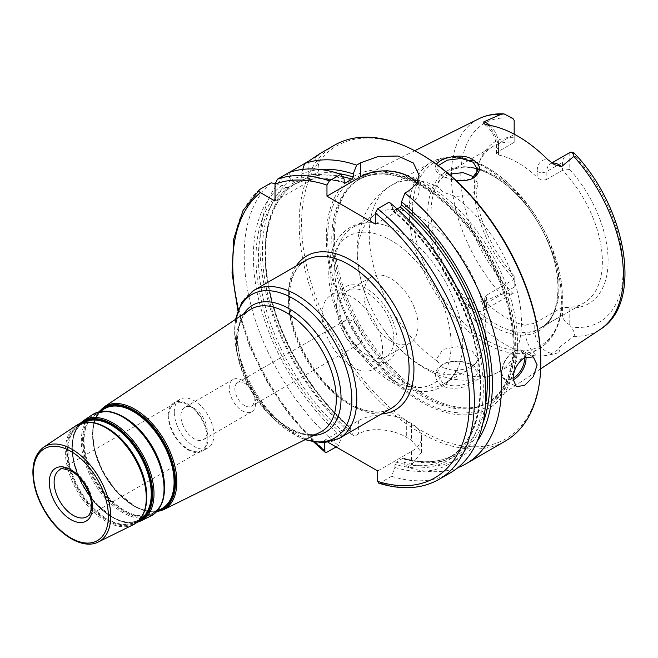 <?xml version="1.0" encoding="UTF-8"?>
<svg xmlns="http://www.w3.org/2000/svg" width="658" height="658" viewBox="0 0 658 658"><rect width="100%" height="100%" fill="white"/><g stroke="black" fill="none" stroke-linecap="round" stroke-linejoin="round"><path stroke-width="0.49" stroke-dasharray="3.29 2.47" d="M168.876 415.946A27.118 15.66 -120 0 0 180.711 443.237A27.118 15.66 -120 0 0 201.611 450.5A27.118 15.66 -120 0 0 201.611 419.187A27.118 15.66 -120 0 0 174.485 403.527A27.118 15.66 -120 0 0 168.876 415.946M324.55 442.793L324.55 440.268L328.169 442.357M244.521 405.567A13.67 7.888 60 0 1 235.597 393.525A13.67 7.888 60 0 1 237.694 382.569A13.67 7.888 60 0 1 244.521 383.252A13.67 7.888 60 0 1 253.453 395.294A13.67 7.888 60 0 1 251.356 406.241A13.67 7.888 60 0 1 244.521 405.567M352.334 343.328A13.67 7.888 -120 0 0 359.169 344.002A13.67 7.888 -120 0 0 359.169 328.219A13.67 7.888 -120 0 0 345.499 320.331A13.67 7.888 -120 0 0 343.402 331.278A13.67 7.888 -120 0 0 352.334 343.328M242.407 380.406A18.646 10.767 -120 0 0 233.08 379.477A18.646 10.767 -120 0 0 233.08 401.018A18.646 10.767 -120 0 0 251.734 411.785A18.646 10.767 -120 0 0 254.588 396.84A18.646 10.767 -120 0 0 242.407 380.406M194.085 408.297A18.646 10.767 60 0 1 206.275 424.731A18.646 10.767 60 0 1 203.412 439.676A18.646 10.767 60 0 1 184.766 428.909A18.646 10.767 60 0 1 184.766 407.376A18.646 10.767 60 0 1 194.085 408.297M168.242 415.576A28.014 16.179 -120 0 0 180.465 443.772A28.014 16.179 -120 0 0 202.055 451.281A28.014 16.179 -120 0 0 202.055 418.924A28.014 16.179 -120 0 0 174.041 402.754A28.014 16.179 -120 0 0 168.242 415.576M174.28 412.089A28.014 16.179 -120 0 0 186.51 440.284A28.014 16.179 -120 0 0 208.101 447.794A28.014 16.179 -120 0 0 208.101 415.437A28.014 16.179 -120 0 0 180.078 399.266A28.014 16.179 -120 0 0 174.28 412.089M569.787 324.904C565.074 322.19 562.656 318.924 562.541 315.083L562.541 307.179L569.787 307.985L569.787 324.904A16.672 9.623 60 0 0 571.152 326.985A114.796 66.277 -120 0 0 623.159 269.541A114.796 66.277 -120 0 0 571.152 152.039M514.178 134.166L514.178 142.35A90.541 52.278 -120 0 0 493.089 146.356L449.801 171.351C471.399 156.81 515.806 181.723 539.511 225.077C564.424 267.049 563.404 316.843 540.341 328.169A90.541 52.278 60 0 1 495.071 323.687A90.541 52.278 60 0 1 431.048 212.797A90.541 52.278 60 0 1 449.801 171.351A90.541 52.278 60 0 1 540.341 223.621A90.541 52.278 60 0 1 540.341 328.169L583.63 303.174A90.541 52.278 -120 0 1 562.541 307.179L534.757 323.218L534.757 331.122L562.541 315.083M474.837 320.388C470.783 314.261 468.142 309.614 466.933 306.447A6.835 1.579 -39.7 0 1 468.965 305.098A16.672 9.623 -120 0 0 478.202 311.431A16.672 9.623 -120 0 0 482.939 310.831A16.672 9.623 -120 0 0 486.394 303.198A6.835 3.948 0 0 0 484.395 305.986A6.835 3.948 0 0 0 486.394 308.775A23.507 13.571 60 0 1 474.837 320.388A123.868 71.516 -120 0 0 536.648 356.068A23.507 13.571 60 0 1 525.092 331.122A6.835 3.948 180 0 0 534.757 331.122A16.672 9.623 -120 0 0 542.957 348.814A16.672 9.623 -120 0 0 552.185 353.14L558.313 352.828C559.991 350.788 559.802 349.817 557.762 349.916C559.284 346.47 567.887 341.066 573.825 336.312C575.174 334.47 574.286 331.369 571.152 326.985M514.178 287.159L514.178 275.883L514.178 287.159L486.394 303.198L486.394 295.294L514.178 279.255A90.541 52.278 -120 0 1 474.336 187.801A90.541 52.278 -120 0 1 478.555 163.858L480.225 159.771A93.502 53.981 60 0 1 514.178 137.357L514.178 120.447M486.394 295.294L484.395 298.724L484.395 305.986C483.992 309.416 483.507 311.028 482.939 310.831L514.178 292.794A16.672 9.623 60 0 1 512.812 293.304L500.96 294.249C492.094 297.309 484.214 303.132 474.55 301.874C472.51 299.415 468.603 298.025 462.837 297.704L468.965 305.098L474.55 301.874M498.476 151.422L498.476 143.518A6.835 3.948 0 0 0 496.469 146.306A6.835 3.948 0 0 0 498.476 149.095L498.476 154.975L496.469 153.561L498.476 151.422L514.178 142.35L514.178 137.357M569.787 152.557L569.787 169.468L562.541 170.274L562.541 162.37C562.648 158.636 564.951 155.428 569.45 152.746M552.136 163.135A16.672 9.623 -120 0 0 550.294 163.809A16.672 9.623 -120 0 0 546.839 171.442L546.839 179.346L562.541 170.274A90.541 52.278 -120 0 1 583.63 303.174M471.975 381.007L477.938 372.757L471.103 364.368L459.251 361.036L446.576 362.517L439.511 367.263L436.937 373.941L442.924 383.252C452.441 387.34 462.13 386.591 471.975 381.007L473.225 382.816C463.956 389.207 445.787 390.622 438.796 383.227C432.536 375.044 434.815 368.258 445.639 362.862C455.032 360.091 463.898 360.79 472.222 364.943C481.656 370.512 481.985 376.466 473.225 382.816M334.437 236.748A129.519 74.773 -120 0 0 383.079 358.24A129.519 74.773 -120 0 0 477.33 406.841A129.519 74.773 -120 0 0 493.031 400.393A129.519 74.773 -120 0 0 490.778 252.236A129.519 74.773 -120 0 0 363.594 176.204A129.519 74.773 -120 0 0 350.163 186.576A129.519 74.773 -120 0 0 334.437 236.748M466.933 306.447C463.964 303.42 462.599 300.509 462.837 297.704M558.313 352.828L550.499 354.695C547.9 355.435 543.286 355.896 536.648 356.068M436.443 164.261C433.918 167.963 435.382 171.606 440.835 175.184C444.874 177.701 449.908 179.428 455.945 180.35M442.933 367.616L437.331 361.226L436.928 358.569L442.933 349.39L457.425 346.733L471.918 350.994L477.922 358.569L476.367 362.517L471.918 366.128L465.264 368.932L457.425 370.405L453.362 370.479L442.933 367.616M470.84 179.19L456.233 180.744L442.924 176.484L436.928 169.04L438.228 165.577M449.052 174.214L440.251 178.696L436.928 184.413L437.331 186.453L442.933 192.103L453.362 195.706L457.425 196.249L465.264 195.928L471.918 193.592L476.367 189.512L477.922 184.413L474.402 177.043M421.794 365.988A90.541 52.278 60 0 1 385.144 331.509A90.541 52.278 60 0 1 369.303 304.078A90.541 52.278 60 0 1 357.779 255.098A90.541 52.278 60 0 1 376.524 213.653A90.541 52.278 60 0 1 467.073 265.922A90.541 52.278 60 0 1 467.065 370.47A90.541 52.278 60 0 1 421.794 365.988M275.019 201.052L308.849 181.526A34.167 19.724 0 0 0 318.85 167.576A34.167 19.724 0 0 0 314.417 157.862L315.092 157.229M302.795 169.377L301.298 174.214L301.298 178.334L300.089 180.942L293.443 184.775L292.234 183.566L292.234 179.445L288.887 172.602L286.937 173.728A170.833 98.634 -120 0 0 259.951 246.018A170.833 98.634 -120 0 0 354.177 436.484L350.821 431.541L350.541 427.634C312.262 395.137 280.176 340.877 269.788 291.075C258.964 242.251 269.303 199.991 295.253 183.73L294.759 182.11L291.19 180.045L286.937 173.728M344.224 182.661A157.163 90.738 -120 0 0 293.443 184.775L293.394 184.799C307.911 177.545 325.003 176.994 344.66 183.154M304.646 163.505L314.417 157.862M275.052 183.681L282.134 185.276L285.704 187.341L288.558 187.596L295.203 183.763A157.163 90.738 -120 0 0 349.612 427.651L342.974 431.492L341.765 433.622L341.765 436.772L338.409 445.581L336.082 446.93M378.663 483.137L380.118 482.882L391.559 476.269L394.915 467.46L394.915 464.309L396.124 462.171L402.762 458.338L403.971 459.078L403.971 462.229L407.327 467.172A170.833 98.634 -120 0 0 457.919 467.624M407.327 467.172L411.521 464.745L421.531 452.383L411.521 440.243A170.833 98.634 60 0 1 406.693 437.447C394.06 429.6 371.013 426.343 358.371 434.058L354.177 436.484M334.56 145.163A170.833 98.634 -120 0 0 299.184 223.366A170.833 98.634 -120 0 0 373.752 395.285A170.833 98.634 -120 0 0 505.393 441.057M320.306 169.476A162.625 93.888 -120 0 0 301.298 174.214M344.175 179.157A162.625 93.888 -120 0 0 292.234 179.445M377.7 470.955L411.521 451.429A34.167 19.724 0 0 0 421.531 437.48A34.167 19.724 0 0 0 411.521 423.53L406.693 420.742A34.167 19.724 0 0 0 358.371 420.742L324.55 440.268M396.124 462.171A157.163 90.738 -120 0 0 448.131 458.338L454.768 454.505A157.163 90.738 -120 0 1 402.762 458.338L403.477 458.207C423.349 463.882 440.441 462.648 454.768 454.505A157.163 90.738 -120 0 0 485.431 405.032M294.759 182.11A158.874 91.725 -120 0 0 350.821 428.391L349.612 427.651M391.559 476.269A170.833 98.634 -120 0 0 450.401 472.806M271.178 182.825A170.833 98.634 -120 0 0 338.409 445.581M394.915 467.46A162.625 93.888 -120 0 0 483.326 387.883A162.625 93.888 -120 0 0 392.497 207.056L389.149 202.146M397.119 208.948L393.706 210.922L392.497 210.19L392.497 207.056M393.706 210.922A157.163 90.738 -120 0 1 476.252 347.983A157.163 90.738 -120 0 1 448.131 458.338C480.208 440.983 489.692 385.604 469.639 326.426C453.526 279.683 427.906 241.19 392.777 210.947L392.497 210.19A158.874 91.725 -120 0 1 480.669 386.353A158.874 91.725 -120 0 1 394.915 464.309M403.971 462.229A162.625 93.888 -120 0 0 477.215 441.255M375.282 224.065L409.103 204.539A34.167 19.724 0 0 0 419.113 190.59A34.167 19.724 0 0 0 416.761 183.401M546.839 179.346C543.524 180.662 540.3 179.988 537.175 177.323L537.175 171.442A23.507 13.571 60 0 1 547.834 159.68M484.395 298.724L486.394 302.894L486.394 308.775M525.092 331.122L525.092 325.233A90.541 52.278 60 0 1 486.394 302.894M525.092 325.233L534.757 323.218M498.476 154.975A90.541 52.278 60 0 1 537.175 177.323M493.089 146.356A90.541 52.278 -120 0 0 478.555 163.858M569.787 169.468A93.502 53.981 60 0 1 608.099 260.848A93.502 53.981 60 0 1 569.787 307.985M514.178 275.883A93.502 53.981 60 0 1 480.225 159.771M366.827 355.007A38.23 22.068 60 0 1 341.856 321.326A38.23 22.068 60 0 1 347.712 290.696A38.23 22.068 60 0 1 385.942 312.764A38.23 22.068 60 0 1 385.942 356.899A38.23 22.068 60 0 1 366.827 355.007M390.984 341.058A38.23 22.068 -120 0 0 410.099 342.958A38.23 22.068 -120 0 0 410.099 298.814A38.23 22.068 -120 0 0 371.877 276.747A38.23 22.068 -120 0 0 366.012 307.376A38.23 22.068 -120 0 0 390.984 341.058M336.633 306.365A42.704 24.659 60 0 1 345.475 286.814A42.704 24.659 60 0 1 388.179 311.473A42.704 24.659 60 0 1 388.179 360.781A42.704 24.659 60 0 1 355.271 349.34A42.704 24.659 60 0 1 336.633 306.365M334.7 268.423A90.541 52.278 60 0 1 353.445 226.977A90.541 52.278 60 0 1 384.346 225.052A90.541 52.278 60 0 1 461.11 358.001A90.541 52.278 60 0 1 443.985 383.795A90.541 52.278 60 0 1 398.715 379.312A90.541 52.278 60 0 1 334.7 268.423M322.132 314.73A42.704 24.659 60 0 1 330.982 295.179A42.704 24.659 60 0 1 373.686 319.837A42.704 24.659 60 0 1 373.686 369.154A42.704 24.659 60 0 1 340.778 357.713A42.704 24.659 60 0 1 322.132 314.73M326.302 237.628A134.191 77.471 -120 0 0 468.628 414.688A134.191 77.471 -120 0 0 468.628 224.921A134.191 77.471 -120 0 0 326.302 237.628M421.186 154.326A169.122 97.647 -120 0 0 301.594 223.366A169.122 97.647 -120 0 0 421.186 430.505A169.122 97.647 -120 0 0 540.777 361.456M291.19 180.045A162.625 93.888 -120 0 0 350.821 431.541M282.134 185.276A162.625 93.888 -120 0 0 341.765 436.772M333.121 238.073A128.836 74.379 -120 0 0 381.5 358.914A128.836 74.379 -120 0 0 475.257 407.261A128.836 74.379 -120 0 0 488.631 402.235A128.836 74.379 -120 0 0 488.631 253.478A128.836 74.379 -120 0 0 359.803 179.091A128.836 74.379 -120 0 0 348.765 188.163A128.836 74.379 -120 0 0 333.121 238.073M243.748 313.882A73.194 42.26 -120 0 0 237.538 338.681A73.194 42.26 -120 0 0 313.874 435.341M236.395 341.428A70.636 40.78 60 0 1 249.744 309.885C233.467 318.719 233.212 358.347 253.453 390.934C271.853 423.398 304.958 441.477 320.331 432.15A70.636 40.78 60 0 1 266.383 411.604A70.636 40.78 60 0 1 236.395 341.428M305.468 439.503A82.85 47.837 60 0 1 234.651 332.463A82.85 47.837 60 0 1 235.942 319.081M104.063 406.957A59.409 34.298 -120 0 0 92.836 433.482A59.409 34.298 -120 0 0 118.053 492.497A59.409 34.298 -120 0 0 163.431 509.777M253.667 290.499A85.417 49.317 -120 0 0 235.975 329.6A85.417 49.317 -120 0 0 273.267 415.56A85.417 49.317 -120 0 0 339.084 438.442M348.707 404.004A85.417 49.317 60 0 1 288.311 299.39A85.417 49.317 60 0 1 306.003 260.288C291.404 269.476 286.501 288.344 291.297 316.885C297.663 350.928 323.588 388.927 350.418 403.831C366.884 412.895 380.554 414.359 391.42 408.231A85.417 49.317 60 0 1 348.707 404.004M174.485 403.527L59.73 469.779A27.118 15.66 60 0 1 73.293 471.128A27.118 15.66 60 0 1 91.01 495.022A27.118 15.66 60 0 1 86.848 516.752L201.611 450.5M296.215 265.939A88.83 51.291 -120 0 0 351.125 405.394A88.83 51.291 -120 0 0 381.632 413.882M238.319 309.202A167.412 96.66 -120 0 0 315.215 442.382M106.177 427.453A55.659 32.135 -120 0 0 78.549 426.006A55.659 32.135 -120 0 0 68.037 450.853A55.659 32.135 -120 0 0 91.659 506.158A55.659 32.135 -120 0 0 134.174 522.345A55.659 32.135 -120 0 0 146.734 497.695M67.387 450.977A55.971 32.316 60 0 1 106.966 428.128A55.971 32.316 60 0 1 146.545 496.683A55.971 32.316 60 0 1 106.966 519.532A55.971 32.316 60 0 1 67.387 450.977M139.998 519.392A55.979 32.316 60 0 1 138.591 520.157A55.979 32.316 60 0 1 95.838 503.88A55.979 32.316 60 0 1 72.076 448.262A55.979 32.316 60 0 1 82.653 423.267A55.979 32.316 60 0 1 84.027 422.436M106.662 427.766A56.637 32.694 -120 0 0 66.614 450.886A56.637 32.694 -120 0 0 98.1 514.235A56.637 32.694 -120 0 0 143.041 514.326M82.966 422.65A56.349 32.538 -120 0 0 72.224 447.876A56.349 32.538 -120 0 0 96.208 503.938A56.349 32.538 -120 0 0 139.29 520.198M137.974 521.498A57.057 32.941 60 0 1 95.106 502.934A57.057 32.941 60 0 1 71.977 447.448A57.057 32.941 60 0 1 81.189 423.135M123.046 416.67A56.917 32.859 -120 0 0 94.793 415.182A56.917 32.859 -120 0 0 84.035 440.597A56.917 32.859 -120 0 0 108.192 497.135A56.917 32.859 -120 0 0 151.661 513.692A56.917 32.859 -120 0 0 164.508 488.483M83.385 440.72A57.221 33.04 60 0 1 123.852 417.353A57.221 33.04 60 0 1 164.319 487.438A57.221 33.04 60 0 1 123.852 510.805A57.221 33.04 60 0 1 83.385 440.72M161.078 509.037A57.591 33.245 60 0 1 117.099 492.283A57.591 33.245 60 0 1 92.655 435.07A57.591 33.245 60 0 1 103.536 409.358C88.583 418.217 89.463 450.895 106.004 477.099C120.899 502.35 146.726 516.991 161.078 509.037M123.548 416.991A57.888 33.418 -120 0 0 82.62 440.621A57.888 33.418 -120 0 0 114.805 505.377A57.888 33.418 -120 0 0 160.741 505.459M100.896 411.11A57.962 33.459 -120 0 0 92.794 434.683A57.962 33.459 -120 0 0 115.38 490.013A57.962 33.459 -120 0 0 158.241 510.435M156.999 511.348A58.661 33.871 60 0 1 114.434 489.1A58.661 33.871 60 0 1 92.556 434.247A58.661 33.871 60 0 1 99.49 411.735M133.344 524.665A57.254 33.056 60 0 1 89.611 508.009A57.254 33.056 60 0 1 65.315 451.125A57.254 33.056 60 0 1 76.131 425.561M43.65 447.201A54.754 31.609 -120 0 0 33.303 471.654A54.754 31.609 -120 0 0 56.547 526.046A54.754 31.609 -120 0 0 98.363 541.97M83.179 420.865A57.797 33.369 -120 0 0 72.265 446.675A57.797 33.369 -120 0 0 96.792 504.094A57.797 33.369 -120 0 0 140.935 520.906M150.838 516.012A58.504 33.78 60 0 1 106.152 498.994A58.504 33.78 60 0 1 81.321 440.868A58.504 33.78 60 0 1 92.367 414.746M550.499 354.695A6.835 5.354 87.1 0 1 552.185 353.14L557.762 349.916M489.774 125.349A16.672 9.623 -120 0 1 498.476 143.518L514.178 134.446M537.175 171.442A6.835 3.948 180 0 0 546.839 171.442L562.541 162.37M478.777 118.818A121.623 70.217 -120 0 0 451.388 175.67A121.623 70.217 -120 0 0 500.96 294.249M573.825 336.312A121.623 70.217 -120 0 0 600.318 329.345M453.362 195.706A107.624 62.14 60 0 1 517.089 290.589A107.624 62.14 60 0 1 499.159 371.671A107.624 62.14 60 0 1 453.362 370.479M437.331 361.226A107.624 62.14 60 0 1 369.245 234.528A107.624 62.14 60 0 1 391.535 185.26A107.624 62.14 60 0 1 437.331 186.453M485.3 343.27A107.624 62.14 60 0 1 409.202 211.457A107.624 62.14 60 0 1 431.492 162.189A107.624 62.14 60 0 1 539.116 224.329A107.624 62.14 60 0 1 539.116 348.6A107.624 62.14 60 0 1 485.3 343.27M525.948 356.883A17.083 9.862 120 0 0 522.501 350.706A17.083 9.862 120 0 0 509.333 355.287A17.083 9.862 120 0 0 501.881 372.477A17.083 9.862 120 0 0 505.418 380.299A17.083 9.862 120 0 0 513.026 379.946M524.558 357.565A16.055 9.27 120 0 0 512.746 352.269A16.055 9.27 120 0 0 501.881 371.786A16.055 9.27 120 0 0 513.001 378.325M308.849 181.526L308.849 161.078M338.878 173.597A158.874 91.725 -120 0 0 301.298 178.334M342.464 176.648A157.163 90.738 -120 0 0 300.089 180.942M344.175 182.291A158.874 91.725 -120 0 0 292.234 183.566M411.521 451.429L411.521 464.745M358.371 420.742L358.371 434.058M411.521 423.53L411.521 440.243M406.693 420.742L406.693 437.447M380.118 482.882A170.833 98.634 -120 0 0 438.96 479.411M259.729 189.43A170.833 98.634 -120 0 0 326.968 452.194M403.971 459.078A158.874 91.725 -120 0 0 482.931 423.102M409.103 204.539L409.103 190.614M487.808 125.02A23.507 13.571 60 0 1 498.476 149.095M512.812 118.358A114.796 66.277 -120 0 0 460.806 175.809A114.796 66.277 -120 0 0 512.812 293.304M390.984 379.312A85.071 49.12 60 0 1 338.886 245.039A85.071 49.12 60 0 1 443.081 305.197A85.071 49.12 60 0 1 390.984 379.312M412.5 210.947A105.913 61.153 60 0 1 487.397 167.708A105.913 61.153 60 0 1 562.294 297.424A105.913 61.153 60 0 1 487.397 340.671A105.913 61.153 60 0 1 412.5 210.947M492.974 326.286A92.252 53.257 60 0 1 427.741 213.307A92.252 53.257 60 0 1 492.974 175.645A92.252 53.257 60 0 1 558.206 288.623A92.252 53.257 60 0 1 492.974 326.286M422.88 186.247A128.836 74.379 -120 0 0 358.462 179.864A128.836 74.379 -120 0 0 331.78 238.846A128.836 74.379 -120 0 0 388.014 368.496A128.836 74.379 -120 0 0 487.29 403.009A128.836 74.379 -120 0 0 507.038 299.777A128.836 74.379 -120 0 0 422.88 186.247M420.964 184.808A131.945 76.18 -120 0 0 327.668 238.673A131.945 76.18 -120 0 0 420.964 400.278A131.945 76.18 -120 0 0 514.26 346.412A131.945 76.18 -120 0 0 420.964 184.808M288.558 187.596A157.163 90.738 -120 0 0 342.974 431.492M285.704 187.341A158.874 91.725 -120 0 0 341.765 433.622M235.515 319.369L234.511 329.387L237.217 354.012L248.584 384.346L267.058 411.735L296.149 435.76L304.999 439.733M78.549 426.006C86.19 421.169 95.681 421.893 107.024 428.185C141.585 445.844 160.256 512.771 134.174 522.345L138.591 520.157C124.658 527.889 99.539 513.659 85.063 489.116C68.975 463.635 68.136 431.87 82.653 423.267L78.549 426.006M100.172 411.604L94.793 415.182C102.607 410.238 112.312 410.979 123.918 417.411C159.244 435.473 178.343 503.88 151.661 513.692L157.459 510.83M79.881 423.604L76.78 427.552L74.724 431.549L73.573 434.79L71.936 445.647L73.778 462.377L81.995 483.984L95.41 503.296L114.073 518.372L124.041 522.255L127.446 522.888L131.954 523.102L136.922 522.394M98.823 411.9L95.377 417.92L94.193 421.26L92.523 431.952L94.407 449.603L102.854 471.819L116.647 491.674L135.828 507.178L146.076 511.167L149.572 511.817L156.53 511.842M251.356 406.241L359.169 344.002M237.694 382.569L345.499 320.331M233.08 379.477L184.766 407.376M251.734 411.785L203.412 439.676M180.078 399.266L174.041 402.754M208.101 447.794L202.055 451.281M554.9 164.796C548.188 162.386 551.346 164.253 550.294 163.809L551.823 162.921M471.103 364.368L472.222 364.943M446.576 362.517L445.639 362.862M414.729 150.731L363.594 176.204M540.662 368.85L493.031 400.393M477.922 372.757L477.922 358.569M436.928 373.941L436.928 358.569M470.322 179.404L471.399 178.984M442.118 175.999L440.835 175.184M477.922 184.421L477.922 170.455M436.928 184.421L436.928 169.04M385.144 331.509C396.371 347.087 409.605 359.375 424.846 368.373C444.578 380.324 473.242 386.18 499.159 371.671L539.116 348.6C562.738 335.424 568.767 297.145 555.426 257.22C545.581 228.087 529.871 203.404 508.305 183.163C479.904 158.101 454.3 151.11 431.492 162.189L391.535 185.26C378.983 192.769 369.821 203.215 364.038 216.589L359.687 229.667C357.294 239.981 356.644 250.64 357.738 261.637C359.178 275.957 363.027 290.104 369.303 304.078M533.309 356.949L522.501 350.706C517.484 347.959 511.653 351.199 504.999 360.436L501.593 371.441C501.478 375.677 502.753 378.63 505.418 380.299L516.226 386.542M318.85 167.576L318.85 154.301M421.531 437.48L421.531 452.383M237.859 310.436L249.629 346.363L266.868 381.508L288.689 414.014L313.907 442.168M419.113 190.59L419.113 175.25M496.469 153.561L496.469 146.306C495.655 137.061 491.427 129.544 483.786 123.753M385.942 356.899L410.099 342.958M347.712 290.696L371.877 276.747M384.346 225.052C360.477 218.522 343.492 225.842 333.392 247.005C330.555 253.939 329.041 261.744 328.852 270.397C327.207 309.967 357.409 363.101 392.407 382.438C403.247 388.722 413.824 391.757 424.155 391.535C430.636 391.321 436.558 389.668 441.921 386.567C451.799 380.513 458.19 370.997 461.11 358.001M443.985 383.795L467.065 370.47M353.445 226.977L376.524 213.653M373.686 369.154L388.179 360.781M330.982 295.179L345.475 286.814M359.803 179.091L358.462 179.864C375.586 170.381 396.601 172.552 421.515 186.379C455.953 205.798 489.725 249.859 504.267 294.57C511.052 315.141 513.956 334.248 512.985 351.898C511.159 376.878 502.597 393.912 487.29 403.009L488.631 402.235M475.257 407.261L477.33 406.841M348.765 188.163L350.163 186.576"/><path stroke-width="0.99" d="M328.169 442.357L377.7 470.955L377.7 481.409L378.663 483.137C401.627 490.292 421.729 489.05 438.96 479.411L450.401 472.806A170.833 98.634 -120 0 0 480.669 351.495A170.833 98.634 -120 0 0 389.149 202.146L377.7 208.751L375.282 212.995L375.282 224.065L326.968 196.166L326.968 185.095L329.378 180.851L340.828 174.247A170.833 98.634 -120 0 0 288.887 172.602L277.437 179.206L275.019 184.224L275.019 201.052L260.445 192.638C258.726 191.634 258.487 190.565 259.729 189.43L271.178 182.825L275.052 183.681M336.082 446.93L326.968 452.194L325.11 452.235L324.55 450.73L324.55 442.793M489.774 125.349A16.672 9.623 -120 0 0 483.819 121.853L500.96 114.336L504.053 113.916L512.812 118.358A16.672 9.623 60 0 1 514.178 120.447L514.178 134.166M551.823 162.921L569.787 152.557A16.672 9.623 60 0 1 571.152 152.039L573.751 152.705L573.825 156.398L561.488 166.688A16.672 9.623 -120 0 0 552.136 163.135M483.819 121.853L483.786 123.753L487.808 125.02A123.013 71.023 -120 0 1 547.834 159.68L554.9 164.796L561.488 166.688M455.945 180.35C461.587 181.147 466.744 180.687 471.399 178.984L473.225 178.145C482.799 170.562 481.409 163.719 469.072 157.616C457.532 153.676 440.539 158.241 436.443 164.261M438.228 165.577L447.391 160.124L461.242 158.446L473.201 162.23L477.93 170.225L471.975 178.655L470.84 179.19M474.402 177.043L463.026 172.61L449.052 174.214M512.993 378.893C513.511 369.895 517.336 362.805 524.467 357.623L533.309 356.949L537.15 364.943L533.309 376.672L524.467 385.514L516.226 386.542L512.993 378.893M315.092 157.229L318.85 154.301M314.417 157.862C322.042 152.253 320.191 153.322 308.849 161.078L304.646 163.497L302.795 169.377M288.887 172.602L304.646 163.505A170.833 98.634 -120 0 1 356.587 165.15L360.79 162.723L378.391 156.431L398.008 156.036L413.298 162.962L419.113 175.25L416.522 183.796L409.103 190.614L404.909 193.041L401.561 201.825L401.561 204.959L400.352 207.081L397.119 208.948M237.859 310.436L232.027 272.897L233.746 238.936L243.008 210.585L259.729 189.43M457.919 467.624A170.833 98.634 -120 0 0 466.168 463.709A170.833 98.634 -120 0 0 496.428 342.39A170.833 98.634 -120 0 0 404.909 193.041M466.168 463.709L505.393 441.057A170.833 98.634 -120 0 0 540.777 362.854A170.833 98.634 -120 0 0 419.977 153.627A170.833 98.634 -120 0 0 334.56 145.163L318.587 154.391M340.828 174.247L344.175 179.157L344.175 182.291L345.384 183.023L352.03 179.19L353.239 177.06L353.239 173.926A162.625 93.888 -120 0 0 320.306 169.476M353.239 173.926L356.587 165.15M344.66 183.154L345.384 183.023A157.163 90.738 -120 0 0 344.224 182.661M477.215 441.255A162.625 93.888 -120 0 0 401.561 201.825M416.761 183.401A34.167 19.724 0 0 0 360.79 176.64L326.968 196.166M540.777 362.854L540.777 361.456A169.122 97.647 -120 0 0 421.186 154.326L419.977 153.627M313.874 435.341A73.194 42.26 -120 0 0 339.47 382.89A73.194 42.26 -120 0 0 289.298 308.799A73.194 42.26 -120 0 0 243.748 313.882M249.744 309.885A70.636 40.78 60 0 1 286.345 312.591A70.636 40.78 60 0 1 332.833 376.022A70.636 40.78 60 0 1 320.331 432.15L163.431 509.777A59.409 34.298 -120 0 0 173.942 462.582A59.409 34.298 -120 0 0 134.841 409.227A59.409 34.298 -120 0 0 104.063 406.957L249.744 309.885M235.942 319.081A82.85 47.837 60 0 1 293.238 298.633A82.85 47.837 60 0 1 351.504 392.826A82.85 47.837 60 0 1 305.468 439.503M304.999 439.733L323.062 442.875L339.084 438.442A85.417 49.317 -120 0 0 352.178 370.002A85.417 49.317 -120 0 0 296.38 294.726A85.417 49.317 -120 0 0 253.667 290.499L241.823 302.162L235.515 319.369M253.667 290.499L306.003 260.288A85.417 49.317 60 0 1 391.42 309.605A85.417 49.317 60 0 1 391.42 408.231L339.084 438.442M86.848 516.752A27.118 15.66 60 0 1 65.956 509.489A27.118 15.66 60 0 1 54.112 482.199A27.118 15.66 60 0 1 59.73 469.779C60.084 467.978 64.032 468.48 71.582 471.293C82.809 477.206 93.091 496.601 91.347 508.157C90.714 512.656 89.217 515.518 86.848 516.752M70.875 469.73A30.539 17.626 -120 0 0 52.179 496.338A30.539 17.626 -120 0 0 89.578 517.928A30.539 17.626 -120 0 0 70.875 469.73M70.875 451.355A53.043 30.63 60 0 1 103.364 535.077A53.043 30.63 60 0 1 38.394 497.563A53.043 30.63 60 0 1 70.875 451.355M381.632 413.882A88.83 51.291 -120 0 0 395.54 307.22A88.83 51.291 -120 0 0 296.215 265.939M260.445 192.638A167.412 96.66 -120 0 0 238.319 309.202M315.215 442.382A167.412 96.66 -120 0 0 324.55 450.73M377.7 481.409A167.412 96.66 -120 0 0 469.499 399.776A167.412 96.66 -120 0 0 375.282 212.995M326.968 185.095A167.412 96.66 -120 0 0 275.019 184.224M146.734 497.695A55.659 32.135 -120 0 0 107.394 428.136A55.659 32.135 -120 0 0 106.177 427.453M84.027 422.436A55.979 32.316 60 0 1 111.663 425.413A55.979 32.316 60 0 1 148.132 474.418A55.979 32.316 60 0 1 139.998 519.392M143.041 514.326A56.637 32.694 -120 0 0 106.662 427.766M139.29 520.198A56.349 32.538 -120 0 0 149.127 475.38A56.349 32.538 -120 0 0 112.066 424.871A56.349 32.538 -120 0 0 82.966 422.65M81.189 423.135A57.057 32.941 60 0 1 112.321 424.155A57.057 32.941 60 0 1 150.295 476.918A57.057 32.941 60 0 1 137.974 521.498M164.508 488.483A56.917 32.859 -120 0 0 124.28 417.361A56.917 32.859 -120 0 0 123.046 416.67M100.172 411.604L103.536 409.358A57.591 33.245 60 0 1 133.377 411.563A57.591 33.245 60 0 1 171.277 463.281A57.591 33.245 60 0 1 161.078 509.037L157.459 510.83M160.741 505.459A57.888 33.418 -120 0 0 123.548 416.991M158.241 510.435A57.962 33.459 -120 0 0 172.684 465.93A57.962 33.459 -120 0 0 133.78 411.02A57.962 33.459 -120 0 0 100.896 411.11M99.49 411.735A58.661 33.871 60 0 1 134.035 410.304A58.661 33.871 60 0 1 173.745 467.279A58.661 33.871 60 0 1 156.999 511.348M105.798 427.749A57.254 33.056 60 0 1 143.485 479.172A57.254 33.056 60 0 1 133.344 524.665C145.467 517.443 149.317 503.304 144.883 482.256C139.562 462.031 128.606 441.724 106.53 427.659C94.76 421.03 84.627 420.339 76.131 425.561A57.254 33.056 60 0 1 105.798 427.749M43.65 447.201C33.583 454.933 30.589 468.134 34.668 486.805C36.914 496.14 40.804 505.155 46.34 513.84C60.495 536.451 83.854 549.619 98.363 541.97A54.754 31.609 -120 0 0 108.06 498.468A54.754 31.609 -120 0 0 72.018 449.299A54.754 31.609 -120 0 0 43.65 447.201L76.131 425.561M136.922 522.394L140.935 520.906A57.797 33.369 -120 0 0 151.175 474.986A57.797 33.369 -120 0 0 113.135 423.078A57.797 33.369 -120 0 0 83.179 420.865L79.881 423.604M122.684 416.983A58.504 33.78 60 0 1 161.194 469.524A58.504 33.78 60 0 1 150.838 516.012C163.217 508.642 167.148 494.199 162.616 472.691C157.18 452.021 145.986 431.261 123.424 416.884C111.391 410.115 101.044 409.408 92.367 414.746A58.504 33.78 60 0 1 122.684 416.983M573.751 152.705C626.268 206.538 643.976 302.754 600.318 329.345A121.623 70.217 -120 0 0 573.825 156.398M500.96 114.336A121.623 70.217 -120 0 0 478.777 118.818L414.729 150.731M473.225 178.145L471.975 178.655M513.026 379.946A17.083 9.862 120 0 0 513.956 379.452A17.083 9.862 120 0 0 525.948 356.883M513.001 378.325A16.055 9.27 120 0 0 513.232 378.194A16.055 9.27 120 0 0 524.558 357.565M353.239 177.06A158.874 91.725 -120 0 0 338.878 173.597M352.03 179.19A157.163 90.738 -120 0 0 342.464 176.648M329.378 180.851A170.833 98.634 -120 0 0 277.437 179.206M438.96 479.411A170.833 98.634 -120 0 0 469.22 358.1A170.833 98.634 -120 0 0 377.7 208.751M485.431 405.032A157.163 90.738 -120 0 0 400.352 207.081M482.931 423.102A158.874 91.725 -120 0 0 401.561 204.959M360.79 176.64L360.79 162.723M98.363 541.97L133.344 524.665M140.935 520.906L150.838 516.012M83.179 420.865L92.367 414.746M104.063 406.957L98.823 411.9M156.53 511.842L163.431 509.777M600.318 329.345L540.662 368.85M313.907 442.168L325.11 452.235M504.053 113.916C494.865 113.415 486.443 115.043 478.777 118.818"/></g></svg>
